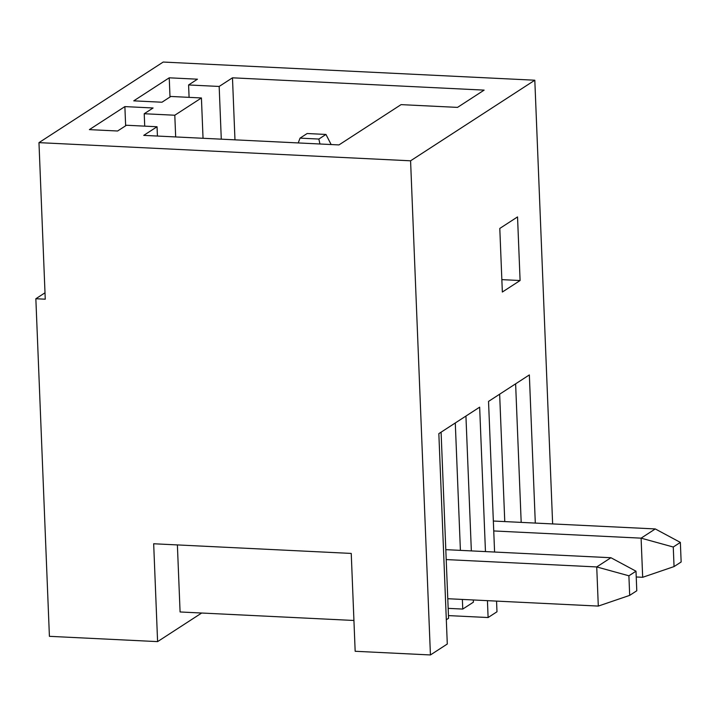 <?xml version="1.0" encoding="UTF-8"?>
<svg xmlns="http://www.w3.org/2000/svg" width="717" height="717" viewBox="0 0 717 717"><rect width="100%" height="100%" fill="white"/><g stroke="black" fill="none" stroke-linecap="round" stroke-linejoin="round"><path stroke-width="1.08" d="M45.001 292.805L35.85 298.738L45.261 299.195L38.969 142.638L163.198 62.047L534.81 80.214L410.581 160.805L38.969 142.638M35.85 298.738L49.41 636.329L157.597 641.616L153.671 543.764L351.24 553.425L355.166 651.278L430.433 654.953L410.581 160.805M448.457 615.598L488.107 617.534L487.435 600.658M496.558 601.106L496.98 611.78L488.107 617.534M201.674 613.026L157.597 641.616M430.433 654.953L447.291 644.018L438.84 433.633L479.655 407.157L485.463 551.588M126.479 125.251L117.606 131.005L89.374 129.625L124.875 106.6L153.097 107.98L144.225 113.734L174.796 115.231L201.423 97.96L170.843 96.463L161.97 102.226L133.747 100.846L169.239 77.812L197.462 79.193L188.589 84.956L219.169 86.452L232.478 77.812L484.136 90.118L457.518 107.389L401.072 104.628L338.953 144.924L143.741 135.379L157.05 126.748L126.479 125.251M157.426 136.051L157.05 126.748M175.674 136.938L174.796 115.231M144.717 126.138L144.225 113.734M125.645 125.789L124.875 106.6M353.929 620.474L180.084 611.968L177.386 544.92M448.161 608.366L462.761 609.074L473.408 602.172L473.319 599.968M471.347 550.898L465.933 416.057M446.315 619.748L448.564 618.287L441.089 432.181M494.587 552.036L488.537 401.403L529.352 374.919L535.303 523.078M515.622 383.828L521.187 522.388M504.768 521.582L499.65 394.189M203.036 138.273L201.423 97.96M234.97 139.842L232.478 77.812M221.284 139.17L219.169 86.452M189.091 97.36L188.589 84.956M170.01 97.01L169.239 77.812M501.855 279.63L520.094 280.526L502.348 292.034L499.794 228.436L517.54 216.919L520.094 280.526M552.637 523.921L534.81 80.214M462.761 609.074L462.375 599.43M460.404 550.369L455.286 422.967M680.361 542.411L673.263 547.017L674.052 566.582L681.15 561.985L680.361 542.411L655.293 528.94L493.341 521.026M674.052 566.582L642.674 577.293L641.097 538.153L493.735 530.947M673.263 547.017L641.097 538.153L655.293 528.94M298.227 142.934L300.047 138.13L318.859 139.053L319.943 143.992M331.146 144.538L325.957 134.446L307.145 133.523L300.047 138.13M318.859 139.053L325.957 134.446M636.23 576.979L642.674 577.293M635.997 571.198L628.899 575.796L629.687 595.37L636.786 590.763L635.997 571.198L610.929 557.727L445.804 549.652M629.687 595.37L598.301 606.08L596.732 566.941L446.207 559.574M628.899 575.796L596.732 566.941L610.929 557.727M447.775 598.722L598.301 606.08"/></g></svg>
